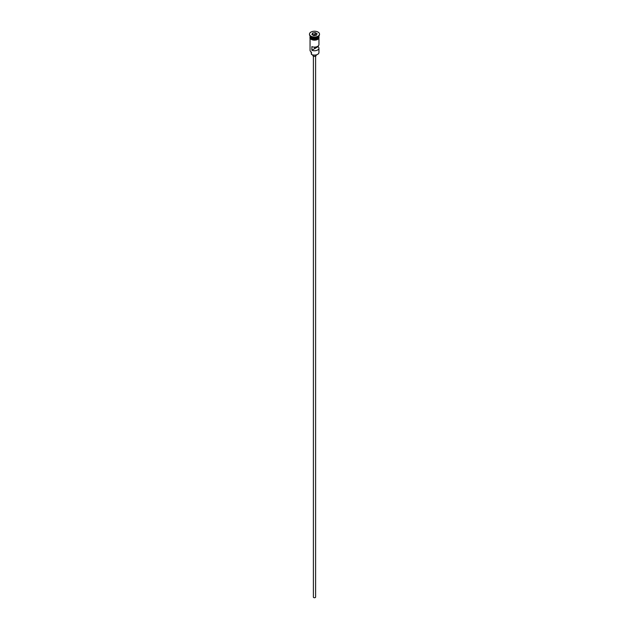 <?xml version="1.0" encoding="UTF-8"?>
<svg xmlns="http://www.w3.org/2000/svg" width="629" height="629" viewBox="0 0 629 629"><rect width="100%" height="100%" fill="white"/><g stroke="black" fill="none" stroke-linecap="round" stroke-linejoin="round"><path stroke-width="0.94" d="M317.559 54.393A4.222 2.437 180 0 1 317.488 54.44A4.222 2.437 180 0 1 311.512 54.44L311.355 54.353A4.442 2.563 0 0 0 317.645 54.353A4.442 2.563 0 0 0 318.942 52.537L318.942 48.181A4.442 2.563 0 0 0 318.077 46.656L318.077 46.074M311.512 54.44L311.418 52.113M315.609 56.154L315.609 597.094A1.109 0.645 180 0 1 314.925 597.692A1.109 0.645 180 0 1 313.714 597.55A1.109 0.645 180 0 1 313.391 597.094L313.391 56.154M316.167 54.959L316.167 55.438A1.667 0.959 180 0 1 315.137 56.327A1.667 0.959 180 0 1 313.321 56.123A1.667 0.959 180 0 1 312.833 55.438L312.833 54.959M310.058 35.892L310.058 35.932A4.442 2.563 0 0 0 311.355 37.748A4.442 2.563 0 0 0 316.198 38.306A4.442 2.563 0 0 0 318.942 35.932L318.942 35.892M310.058 36.065A4.442 2.563 0 0 0 310.058 36.207A4.442 2.563 0 0 0 311.355 38.015A4.442 2.563 0 0 0 316.198 38.573A4.442 2.563 0 0 0 318.942 36.207A4.442 2.563 0 0 0 318.942 36.065M309.515 34.343A5.001 2.886 0 0 0 309.499 34.571A5.001 2.886 0 0 0 310.962 36.616L311.355 36.836A4.442 2.563 0 0 0 317.645 36.836A4.442 2.563 0 0 0 317.826 36.726M311.355 36.836L310.962 36.616A5.001 2.886 0 0 0 318.038 36.616A5.001 2.886 0 0 0 319.501 34.571A5.001 2.886 0 0 0 319.485 34.343M318.942 38.408L318.942 44.549A4.442 2.563 180 0 1 316.505 46.845A4.442 2.563 180 0 1 311.866 46.617L311.866 50.249A4.442 2.563 0 0 0 316.505 50.469A4.442 2.563 0 0 0 318.942 48.181M310.058 36.207L310.058 37.111A4.442 2.563 0 0 0 311.355 38.927A4.442 2.563 0 0 0 316.198 39.485A4.442 2.563 0 0 0 318.942 37.111L318.942 36.207M310.962 36.16A5.001 2.886 0 0 0 316.411 36.781A5.001 2.886 0 0 0 319.501 34.115A5.001 2.886 0 0 0 318.038 32.079A5.001 2.886 0 0 0 312.589 31.45A5.001 2.886 0 0 0 309.499 34.115A5.001 2.886 0 0 0 310.962 36.16M315.326 47.073L315.326 48.252A0.833 0.48 180 0 1 314.618 48.653L311.866 50.249M318.077 46.656L315.326 48.252M315.2 32.614L317.102 33.714L316.403 35.216L313.8 35.617L311.898 34.516L312.597 33.015L315.2 32.614L312.684 33.164L312.023 34.595M310.058 38.408L310.058 50.265A4.442 2.563 0 0 0 311.355 52.081L311.355 52.081M311.111 51.924L311.111 52.718A3.389 1.958 180 0 0 311.3 53.363A3.334 1.926 180 0 1 311.355 53.465M314.618 48.653L314.618 47.12M316.348 35.185L315.16 34.501L312.684 34.886L312.597 33.015M315.16 34.501L315.16 32.779L316.977 33.824L316.324 35.232M317.606 37.771A4.332 2.5 180 0 1 311.434 37.795A4.332 2.5 180 0 1 311.394 37.771M310.396 36.922A4.332 2.5 0 0 0 311.434 37.882A4.332 2.5 0 0 0 318.604 36.922M318.982 37.339A4.497 2.595 180 0 1 316.403 39.918A4.497 2.595 180 0 1 311.316 39.399M310.058 36.702A4.497 2.595 0 0 0 311.316 38.951A4.497 2.595 0 0 0 316.544 39.423A4.497 2.595 0 0 0 318.942 36.702M311.3 53.363L311.3 52.05M317.645 36.836L318.038 36.616M319.501 34.571L319.501 34.115M318.942 36.27L317.15 39.737L311.182 39.415L309.971 38.267L310.058 36.27M309.499 34.571L309.499 34.115"/></g></svg>
